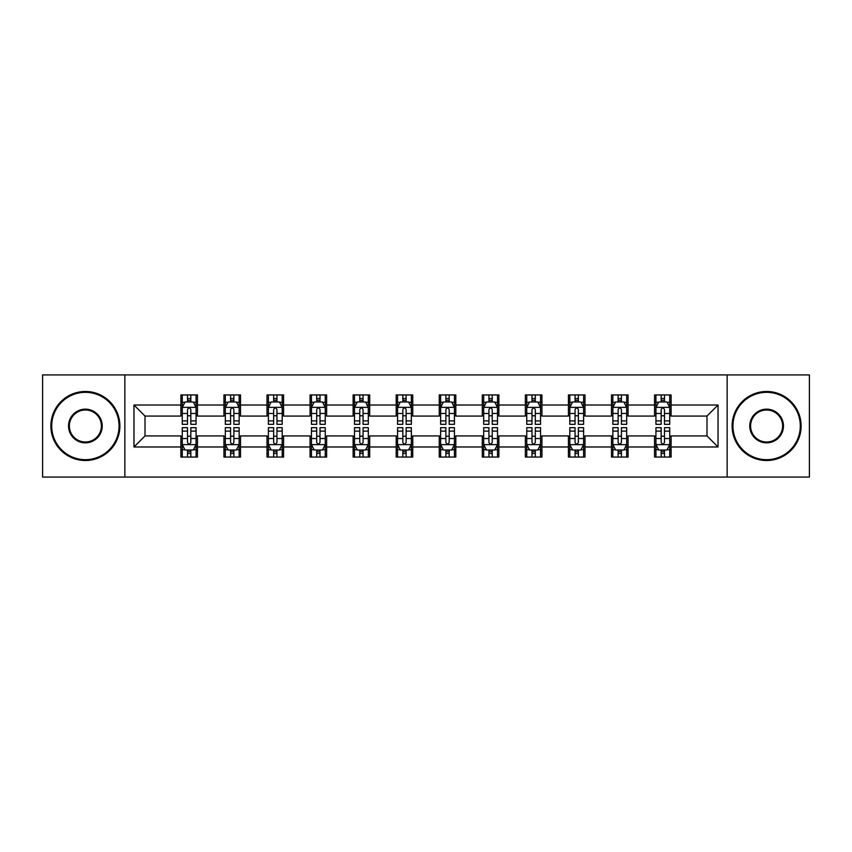 <?xml version="1.0" encoding="UTF-8"?>
<svg xmlns="http://www.w3.org/2000/svg" width="852" height="852" viewBox="0 0 852 852"><rect width="100%" height="100%" fill="white"/><g stroke="black" fill="none" stroke-linecap="round" stroke-linejoin="round"><path stroke-width="1.28" d="M727.139 477.067L809.4 477.067L809.4 374.933L727.139 374.933L727.139 477.067L124.861 477.067L124.861 374.933L42.6 374.933L42.6 477.067L124.861 477.067M727.139 374.933L124.861 374.933M671.11 405.019L671.11 394.945L654.549 394.945L654.549 405.019L628.052 405.019L628.052 394.945L611.491 394.945L611.491 405.019L584.994 405.019L584.994 394.945L568.433 394.945L568.433 405.019L541.936 405.019L541.936 394.945L525.365 394.945L525.365 405.019L498.867 405.019L498.867 394.945L482.307 394.945L482.307 405.019L455.809 405.019L455.809 394.945L439.249 394.945L439.249 405.019L412.751 405.019L412.751 394.945L396.191 394.945L396.191 405.019L369.693 405.019L369.693 394.945L353.133 394.945L353.133 405.019L326.635 405.019L326.635 394.945L310.064 394.945L310.064 405.019L283.567 405.019L283.567 394.945L267.006 394.945L267.006 405.019L240.509 405.019L240.509 394.945L223.948 394.945L223.948 405.019L197.451 405.019L197.451 394.945L180.89 394.945L180.89 405.019L133.966 405.019L133.966 446.98L145.01 435.936L180.89 435.936L180.89 457.055L197.451 457.055L197.451 435.936L223.948 435.936L223.948 457.055L240.509 457.055L240.509 435.936L267.006 435.936L267.006 457.055L283.567 457.055L283.567 435.936L310.064 435.936L310.064 457.055L326.635 457.055L326.635 435.936L353.133 435.936L353.133 457.055L369.693 457.055L369.693 435.936L396.191 435.936L396.191 457.055L412.751 457.055L412.751 435.936L439.249 435.936L439.249 457.055L455.809 457.055L455.809 435.936L482.307 435.936L482.307 457.055L498.867 457.055L498.867 435.936L525.365 435.936L525.365 457.055L541.936 457.055L541.936 435.936L568.433 435.936L568.433 457.055L584.994 457.055L584.994 435.936L611.491 435.936L611.491 457.055L628.052 457.055L628.052 435.936L654.549 435.936L654.549 457.055L671.11 457.055L671.11 435.936L706.99 435.936L706.99 416.064L671.11 416.064L671.11 405.019L718.034 405.019L718.034 446.98L671.11 446.98M654.549 446.98L628.052 446.98M611.491 446.98L584.994 446.98M568.433 446.98L541.936 446.98M525.365 446.98L498.867 446.98M482.307 446.98L455.809 446.98M439.249 446.98L412.751 446.98M396.191 446.98L369.693 446.98M353.133 446.98L326.635 446.98M310.064 446.98L283.567 446.98M267.006 446.98L240.509 446.98M223.948 446.98L197.451 446.98M180.89 446.98L133.966 446.98M654.549 405.019L654.549 416.064L628.052 416.064L628.052 405.019M611.491 405.019L611.491 416.064L584.994 416.064L584.994 405.019M568.433 405.019L568.433 416.064L541.936 416.064L541.936 405.019M525.365 405.019L525.365 416.064L498.867 416.064L498.867 405.019M482.307 405.019L482.307 416.064L455.809 416.064L455.809 405.019M439.249 405.019L439.249 416.064L412.751 416.064L412.751 405.019M396.191 405.019L396.191 416.064L369.693 416.064L369.693 405.019M353.133 405.019L353.133 416.064L326.635 416.064L326.635 405.019M310.064 405.019L310.064 416.064L283.567 416.064L283.567 405.019M267.006 405.019L267.006 416.064L240.509 416.064L240.509 405.019M223.948 405.019L223.948 416.064L197.451 416.064L197.451 405.019M180.89 405.019L180.89 416.064L145.01 416.064L133.966 405.019M145.01 416.064L145.01 435.936M718.034 446.98L706.99 435.936M706.99 416.064L718.034 405.019M180.89 401.846L182.264 401.846M187.515 401.846L190.827 401.846M196.066 401.846L197.451 401.846M180.89 415.787L182.264 415.787M187.515 415.787L190.827 415.787M196.066 415.787L197.451 415.787M180.89 436.213L182.264 436.213M187.515 436.213L190.827 436.213M196.066 436.213L197.451 436.213M180.89 450.154L182.264 450.154M187.515 450.154L190.827 450.154M196.066 450.154L197.451 450.154M223.948 436.213L225.333 436.213M230.572 436.213L233.885 436.213M239.135 436.213L240.509 436.213M223.948 450.154L225.333 450.154M230.572 450.154L233.885 450.154M239.135 450.154L240.509 450.154M223.948 401.846L225.333 401.846M230.572 401.846L233.885 401.846M239.135 401.846L240.509 401.846M223.948 415.787L225.333 415.787M230.572 415.787L233.885 415.787M239.135 415.787L240.509 415.787M267.006 436.213L268.391 436.213M273.63 436.213L276.943 436.213M282.193 436.213L283.567 436.213M267.006 450.154L268.391 450.154M273.63 450.154L276.943 450.154M282.193 450.154L283.567 450.154M267.006 401.846L268.391 401.846M273.63 401.846L276.943 401.846M282.193 401.846L283.567 401.846M267.006 415.787L268.391 415.787M273.63 415.787L276.943 415.787M282.193 415.787L283.567 415.787M310.064 436.213L311.449 436.213M316.699 436.213L320.011 436.213M325.251 436.213L326.635 436.213M310.064 450.154L311.449 450.154M316.699 450.154L320.011 450.154M325.251 450.154L326.635 450.154M310.064 401.846L311.449 401.846M316.699 401.846L320.011 401.846M325.251 401.846L326.635 401.846M310.064 415.787L311.449 415.787M316.699 415.787L320.011 415.787M325.251 415.787L326.635 415.787M353.133 436.213L354.507 436.213M359.757 436.213L363.069 436.213M368.309 436.213L369.693 436.213M353.133 450.154L354.507 450.154M359.757 450.154L363.069 450.154M368.309 450.154L369.693 450.154M353.133 401.846L354.507 401.846M359.757 401.846L363.069 401.846M368.309 401.846L369.693 401.846M353.133 415.787L354.507 415.787M359.757 415.787L363.069 415.787M368.309 415.787L369.693 415.787M396.191 436.213L397.565 436.213M402.815 436.213L406.127 436.213M411.367 436.213L412.751 436.213M396.191 450.154L397.565 450.154M402.815 450.154L406.127 450.154M411.367 450.154L412.751 450.154M396.191 401.846L397.565 401.846M402.815 401.846L406.127 401.846M411.367 401.846L412.751 401.846M396.191 415.787L397.565 415.787M402.815 415.787L406.127 415.787M411.367 415.787L412.751 415.787M439.249 436.213L440.633 436.213M445.873 436.213L449.185 436.213M454.435 436.213L455.809 436.213M439.249 450.154L440.633 450.154M445.873 450.154L449.185 450.154M454.435 450.154L455.809 450.154M439.249 401.846L440.633 401.846M445.873 401.846L449.185 401.846M454.435 401.846L455.809 401.846M439.249 415.787L440.633 415.787M445.873 415.787L449.185 415.787M454.435 415.787L455.809 415.787M482.307 436.213L483.691 436.213M488.931 436.213L492.243 436.213M497.493 436.213L498.867 436.213M482.307 450.154L483.691 450.154M488.931 450.154L492.243 450.154M497.493 450.154L498.867 450.154M482.307 401.846L483.691 401.846M488.931 401.846L492.243 401.846M497.493 401.846L498.867 401.846M482.307 415.787L483.691 415.787M488.931 415.787L492.243 415.787M497.493 415.787L498.867 415.787M525.365 436.213L526.749 436.213M531.989 436.213L535.301 436.213M540.551 436.213L541.936 436.213M525.365 450.154L526.749 450.154M531.989 450.154L535.301 450.154M540.551 450.154L541.936 450.154M525.365 401.846L526.749 401.846M531.989 401.846L535.301 401.846M540.551 401.846L541.936 401.846M525.365 415.787L526.749 415.787M531.989 415.787L535.301 415.787M540.551 415.787L541.936 415.787M568.433 436.213L569.807 436.213M575.057 436.213L578.37 436.213M583.609 436.213L584.994 436.213M568.433 450.154L569.807 450.154M575.057 450.154L578.37 450.154M583.609 450.154L584.994 450.154M568.433 401.846L569.807 401.846M575.057 401.846L578.37 401.846M583.609 401.846L584.994 401.846M568.433 415.787L569.807 415.787M575.057 415.787L578.37 415.787M583.609 415.787L584.994 415.787M611.491 436.213L612.865 436.213M618.115 436.213L621.428 436.213M626.667 436.213L628.052 436.213M611.491 450.154L612.865 450.154M618.115 450.154L621.428 450.154M626.667 450.154L628.052 450.154M611.491 401.846L612.865 401.846M618.115 401.846L621.428 401.846M626.667 401.846L628.052 401.846M611.491 415.787L612.865 415.787M618.115 415.787L621.428 415.787M626.667 415.787L628.052 415.787M654.549 436.213L655.933 436.213M661.173 436.213L664.485 436.213M669.736 436.213L671.11 436.213M654.549 450.154L655.933 450.154M661.173 450.154L664.485 450.154M669.736 450.154L671.11 450.154M654.549 401.846L655.933 401.846M661.173 401.846L664.485 401.846M669.736 401.846L671.11 401.846M654.549 415.787L655.933 415.787M661.173 415.787L664.485 415.787M669.736 415.787L671.11 415.787M190.827 398.534L187.515 398.534M196.066 420.888L190.827 420.888L190.827 424.339L196.066 424.339L196.066 407.501L193.308 401.984L185.033 401.984L182.264 407.501L182.264 424.339L187.515 424.339L187.515 420.888L182.264 420.888M182.264 407.501L182.264 394.945M196.066 407.501L196.066 394.945M187.515 401.984L187.515 394.945M190.827 394.945L190.827 401.984M190.827 420.888L190.827 409.578C189.719 407.448 188.622 407.448 187.515 409.578L187.515 420.888M187.515 453.466L190.827 453.466M182.264 431.112L187.515 431.112L187.515 427.661L182.264 427.661L182.264 444.499L185.033 450.016L193.308 450.016L196.066 444.499L196.066 427.661L190.827 427.661L190.827 431.112L196.066 431.112M196.066 444.499L196.066 457.055M182.264 444.499L182.264 457.055M190.827 450.016L190.827 457.055M187.515 457.055L187.515 450.016M187.515 431.112L187.515 442.422C188.611 444.552 189.719 444.552 190.827 442.422L190.827 431.112M85.381 392.325A33.675 33.675 0 0 0 51.706 426A33.675 33.675 0 0 0 85.381 459.675A33.675 33.675 0 0 0 119.056 426A33.675 33.675 0 0 0 85.381 392.325M85.381 460.506A34.506 34.506 0 0 1 50.886 426A34.506 34.506 0 0 1 85.381 391.494A34.506 34.506 0 0 1 119.887 426A34.506 34.506 0 0 1 85.381 460.506M85.381 409.162A16.838 16.838 0 0 1 102.219 426A16.838 16.838 0 0 1 85.381 442.838A16.838 16.838 0 0 1 68.543 426A16.838 16.838 0 0 1 85.381 409.162M85.381 442.007A16.007 16.007 0 0 0 101.399 426A16.007 16.007 0 0 0 85.381 409.993A16.007 16.007 0 0 0 69.374 426A16.007 16.007 0 0 0 85.381 442.007M766.619 392.325A33.675 33.675 0 0 0 732.944 426A33.675 33.675 0 0 0 766.619 459.675A33.675 33.675 0 0 0 800.294 426A33.675 33.675 0 0 0 766.619 392.325M766.619 460.506A34.506 34.506 0 0 1 732.113 426A34.506 34.506 0 0 1 766.619 391.494A34.506 34.506 0 0 1 801.114 426A34.506 34.506 0 0 1 766.619 460.506M766.619 409.162A16.838 16.838 0 0 1 783.457 426A16.838 16.838 0 0 1 766.619 442.838A16.838 16.838 0 0 1 749.781 426A16.838 16.838 0 0 1 766.619 409.162M766.619 442.007A16.007 16.007 0 0 0 782.626 426A16.007 16.007 0 0 0 766.619 409.993A16.007 16.007 0 0 0 750.601 426A16.007 16.007 0 0 0 766.619 442.007M233.885 398.534L230.572 398.534M239.135 420.888L233.885 420.888L233.885 424.339L239.135 424.339L239.135 407.501L236.366 401.984L228.091 401.984L225.333 407.501L225.333 424.339L230.572 424.339L230.572 420.888L225.333 420.888M225.333 407.501L225.333 394.945M239.135 407.501L239.135 394.945M230.572 401.984L230.572 394.945M233.885 394.945L233.885 401.984M233.885 420.888L233.885 409.578C232.788 407.448 231.68 407.448 230.572 409.578L230.572 420.888M276.943 398.534L273.63 398.534M282.193 420.888L276.943 420.888L276.943 424.339L282.193 424.339L282.193 407.501L279.435 401.984L271.149 401.984L268.391 407.501L268.391 424.339L273.63 424.339L273.63 420.888L268.391 420.888M268.391 407.501L268.391 394.945M282.193 407.501L282.193 394.945M273.63 401.984L273.63 394.945M276.943 394.945L276.943 401.984M276.943 420.888L276.943 409.578C275.846 407.448 274.738 407.448 273.63 409.578L273.63 420.888M230.572 453.466L233.885 453.466M225.333 431.112L230.572 431.112L230.572 427.661L225.333 427.661L225.333 444.499L228.091 450.016L236.366 450.016L239.135 444.499L239.135 427.661L233.885 427.661L233.885 431.112L239.135 431.112M239.135 444.499L239.135 457.055M225.333 444.499L225.333 457.055M233.885 450.016L233.885 457.055M230.572 457.055L230.572 450.016M230.572 431.112L230.572 442.422C231.68 444.552 232.777 444.552 233.885 442.422L233.885 431.112M273.63 453.466L276.943 453.466M268.391 431.112L273.63 431.112L273.63 427.661L268.391 427.661L268.391 444.499L271.149 450.016L279.435 450.016L282.193 444.499L282.193 427.661L276.943 427.661L276.943 431.112L282.193 431.112M282.193 444.499L282.193 457.055M268.391 444.499L268.391 457.055M276.943 450.016L276.943 457.055M273.63 457.055L273.63 450.016M273.63 431.112L273.63 442.422C274.738 444.552 275.846 444.552 276.943 442.422L276.943 431.112M320.011 398.534L316.699 398.534M325.251 420.888L320.011 420.888L320.011 424.339L325.251 424.339L325.251 407.501L322.493 401.984L314.207 401.984L311.449 407.501L311.449 424.339L316.699 424.339L316.699 420.888L311.449 420.888M311.449 407.501L311.449 394.945M325.251 407.501L325.251 394.945M316.699 401.984L316.699 394.945M320.011 394.945L320.011 401.984M320.011 420.888L320.011 409.578C318.904 407.448 317.796 407.448 316.699 409.578L316.699 420.888M363.069 398.534L359.757 398.534M368.309 420.888L363.069 420.888L363.069 424.339L368.309 424.339L368.309 407.501L365.551 401.984L357.265 401.984L354.507 407.501L354.507 424.339L359.757 424.339L359.757 420.888L354.507 420.888M354.507 407.501L354.507 394.945M368.309 407.501L368.309 394.945M359.757 401.984L359.757 394.945M363.069 394.945L363.069 401.984M363.069 420.888L363.069 409.578C361.962 407.448 360.865 407.448 359.757 409.578L359.757 420.888M406.127 398.534L402.815 398.534M411.367 420.888L406.127 420.888L406.127 424.339L411.367 424.339L411.367 407.501L408.609 401.984L400.333 401.984L397.565 407.501L397.565 424.339L402.815 424.339L402.815 420.888L397.565 420.888M397.565 407.501L397.565 394.945M411.367 407.501L411.367 394.945M402.815 401.984L402.815 394.945M406.127 394.945L406.127 401.984M406.127 420.888L406.127 409.578C405.019 407.448 403.923 407.448 402.815 409.578L402.815 420.888M316.699 453.466L320.011 453.466M311.449 431.112L316.699 431.112L316.699 427.661L311.449 427.661L311.449 444.499L314.207 450.016L322.493 450.016L325.251 444.499L325.251 427.661L320.011 427.661L320.011 431.112L325.251 431.112M325.251 444.499L325.251 457.055M311.449 444.499L311.449 457.055M320.011 450.016L320.011 457.055M316.699 457.055L316.699 450.016M316.699 431.112L316.699 442.422C317.796 444.552 318.904 444.552 320.011 442.422L320.011 431.112M359.757 453.466L363.069 453.466M354.507 431.112L359.757 431.112L359.757 427.661L354.507 427.661L354.507 444.499L357.265 450.016L365.551 450.016L368.309 444.499L368.309 427.661L363.069 427.661L363.069 431.112L368.309 431.112M368.309 444.499L368.309 457.055M354.507 444.499L354.507 457.055M363.069 450.016L363.069 457.055M359.757 457.055L359.757 450.016M359.757 431.112L359.757 442.422C360.854 444.552 361.962 444.552 363.069 442.422L363.069 431.112M402.815 453.466L406.127 453.466M397.565 431.112L402.815 431.112L402.815 427.661L397.565 427.661L397.565 444.499L400.333 450.016L408.609 450.016L411.367 444.499L411.367 427.661L406.127 427.661L406.127 431.112L411.367 431.112M411.367 444.499L411.367 457.055M397.565 444.499L397.565 457.055M406.127 450.016L406.127 457.055M402.815 457.055L402.815 450.016M402.815 431.112L402.815 442.422C403.912 444.552 405.019 444.552 406.127 442.422L406.127 431.112M445.873 453.466L449.185 453.466M440.633 431.112L445.873 431.112L445.873 427.661L440.633 427.661L440.633 444.499L443.391 450.016L451.666 450.016L454.435 444.499L454.435 427.661L449.185 427.661L449.185 431.112L454.435 431.112M454.435 444.499L454.435 457.055M440.633 444.499L440.633 457.055M449.185 450.016L449.185 457.055M445.873 457.055L445.873 450.016M445.873 431.112L445.873 442.422C446.98 444.552 448.077 444.552 449.185 442.422L449.185 431.112M488.931 453.466L492.243 453.466M483.691 431.112L488.931 431.112L488.931 427.661L483.691 427.661L483.691 444.499L486.449 450.016L494.735 450.016L497.493 444.499L497.493 427.661L492.243 427.661L492.243 431.112L497.493 431.112M497.493 444.499L497.493 457.055M483.691 444.499L483.691 457.055M492.243 450.016L492.243 457.055M488.931 457.055L488.931 450.016M488.931 431.112L488.931 442.422C490.038 444.552 491.135 444.552 492.243 442.422L492.243 431.112M531.989 453.466L535.301 453.466M526.749 431.112L531.989 431.112L531.989 427.661L526.749 427.661L526.749 444.499L529.507 450.016L537.793 450.016L540.551 444.499L540.551 427.661L535.301 427.661L535.301 431.112L540.551 431.112M540.551 444.499L540.551 457.055M526.749 444.499L526.749 457.055M535.301 450.016L535.301 457.055M531.989 457.055L531.989 450.016M531.989 431.112L531.989 442.422C533.096 444.552 534.204 444.552 535.301 442.422L535.301 431.112M575.057 453.466L578.37 453.466M569.807 431.112L575.057 431.112L575.057 427.661L569.807 427.661L569.807 444.499L572.565 450.016L580.851 450.016L583.609 444.499L583.609 427.661L578.37 427.661L578.37 431.112L583.609 431.112M583.609 444.499L583.609 457.055M569.807 444.499L569.807 457.055M578.37 450.016L578.37 457.055M575.057 457.055L575.057 450.016M575.057 431.112L575.057 442.422C576.154 444.552 577.262 444.552 578.37 442.422L578.37 431.112M618.115 453.466L621.428 453.466M612.865 431.112L618.115 431.112L618.115 427.661L612.865 427.661L612.865 444.499L615.634 450.016L623.909 450.016L626.667 444.499L626.667 427.661L621.428 427.661L621.428 431.112L626.667 431.112M626.667 444.499L626.667 457.055M612.865 444.499L612.865 457.055M621.428 450.016L621.428 457.055M618.115 457.055L618.115 450.016M618.115 431.112L618.115 442.422C619.212 444.552 620.32 444.552 621.428 442.422L621.428 431.112M661.173 453.466L664.485 453.466M655.933 431.112L661.173 431.112L661.173 427.661L655.933 427.661L655.933 444.499L658.692 450.016L666.967 450.016L669.736 444.499L669.736 427.661L664.485 427.661L664.485 431.112L669.736 431.112M669.736 444.499L669.736 457.055M655.933 444.499L655.933 457.055M664.485 450.016L664.485 457.055M661.173 457.055L661.173 450.016M661.173 431.112L661.173 442.422C662.281 444.552 663.378 444.552 664.485 442.422L664.485 431.112M449.185 398.534L445.873 398.534M454.435 420.888L449.185 420.888L449.185 424.339L454.435 424.339L454.435 407.501L451.666 401.984L443.391 401.984L440.633 407.501L440.633 424.339L445.873 424.339L445.873 420.888L440.633 420.888M440.633 407.501L440.633 394.945M454.435 407.501L454.435 394.945M445.873 401.984L445.873 394.945M449.185 394.945L449.185 401.984M449.185 420.888L449.185 409.578C448.088 407.448 446.98 407.448 445.873 409.578L445.873 420.888M492.243 398.534L488.931 398.534M497.493 420.888L492.243 420.888L492.243 424.339L497.493 424.339L497.493 407.501L494.735 401.984L486.449 401.984L483.691 407.501L483.691 424.339L488.931 424.339L488.931 420.888L483.691 420.888M483.691 407.501L483.691 394.945M497.493 407.501L497.493 394.945M488.931 401.984L488.931 394.945M492.243 394.945L492.243 401.984M492.243 420.888L492.243 409.578C491.146 407.448 490.038 407.448 488.931 409.578L488.931 420.888M535.301 398.534L531.989 398.534M540.551 420.888L535.301 420.888L535.301 424.339L540.551 424.339L540.551 407.501L537.793 401.984L529.507 401.984L526.749 407.501L526.749 424.339L531.989 424.339L531.989 420.888L526.749 420.888M526.749 407.501L526.749 394.945M540.551 407.501L540.551 394.945M531.989 401.984L531.989 394.945M535.301 394.945L535.301 401.984M535.301 420.888L535.301 409.578C534.204 407.448 533.096 407.448 531.989 409.578L531.989 420.888M578.37 398.534L575.057 398.534M583.609 420.888L578.37 420.888L578.37 424.339L583.609 424.339L583.609 407.501L580.851 401.984L572.565 401.984L569.807 407.501L569.807 424.339L575.057 424.339L575.057 420.888L569.807 420.888M569.807 407.501L569.807 394.945M583.609 407.501L583.609 394.945M575.057 401.984L575.057 394.945M578.37 394.945L578.37 401.984M578.37 420.888L578.37 409.578C577.262 407.448 576.154 407.448 575.057 409.578L575.057 420.888M621.428 398.534L618.115 398.534M626.667 420.888L621.428 420.888L621.428 424.339L626.667 424.339L626.667 407.501L623.909 401.984L615.634 401.984L612.865 407.501L612.865 424.339L618.115 424.339L618.115 420.888L612.865 420.888M612.865 407.501L612.865 394.945M626.667 407.501L626.667 394.945M618.115 401.984L618.115 394.945M621.428 394.945L621.428 401.984M621.428 420.888L621.428 409.578C620.32 407.448 619.223 407.448 618.115 409.578L618.115 420.888M664.485 398.534L661.173 398.534M669.736 420.888L664.485 420.888L664.485 424.339L669.736 424.339L669.736 407.501L666.967 401.984L658.692 401.984L655.933 407.501L655.933 424.339L661.173 424.339L661.173 420.888L655.933 420.888M655.933 407.501L655.933 394.945M669.736 407.501L669.736 394.945M661.173 401.984L661.173 394.945M664.485 394.945L664.485 401.984M664.485 420.888L664.485 409.578C663.388 407.448 662.281 407.448 661.173 409.578L661.173 420.888M196.003 407.373L182.339 407.373M182.264 402.314L184.863 402.314M193.479 402.314L196.066 402.314M187.515 413.486L182.264 413.486M196.066 413.486L190.827 413.486M190.827 400.291L187.515 400.291M182.339 444.627L196.003 444.627M196.066 449.686L193.479 449.686M184.863 449.686L182.264 449.686M190.827 438.514L196.066 438.514M182.264 438.514L187.515 438.514M187.515 451.709L190.827 451.709M239.061 407.373L225.397 407.373M225.333 402.314L227.921 402.314M236.536 402.314L239.135 402.314M230.572 413.486L225.333 413.486M239.135 413.486L233.885 413.486M233.885 400.291L230.572 400.291M282.118 407.373L268.455 407.373M268.391 402.314L270.979 402.314M279.594 402.314L282.193 402.314M273.63 413.486L268.391 413.486M282.193 413.486L276.943 413.486M276.943 400.291L273.63 400.291M225.397 444.627L239.061 444.627M239.135 449.686L236.536 449.686M227.921 449.686L225.333 449.686M233.885 438.514L239.135 438.514M225.333 438.514L230.572 438.514M230.572 451.709L233.885 451.709M268.455 444.627L282.118 444.627M282.193 449.686L279.594 449.686M270.979 449.686L268.391 449.686M276.943 438.514L282.193 438.514M268.391 438.514L273.63 438.514M273.63 451.709L276.943 451.709M325.176 407.373L311.523 407.373M311.449 402.314L314.047 402.314M322.652 402.314L325.251 402.314M316.699 413.486L311.449 413.486M325.251 413.486L320.011 413.486M320.011 400.291L316.699 400.291M368.245 407.373L354.581 407.373M354.507 402.314L357.105 402.314M365.721 402.314L368.309 402.314M359.757 413.486L354.507 413.486M368.309 413.486L363.069 413.486M363.069 400.291L359.757 400.291M411.303 407.373L397.639 407.373M397.565 402.314L400.163 402.314M408.779 402.314L411.367 402.314M402.815 413.486L397.565 413.486M411.367 413.486L406.127 413.486M406.127 400.291L402.815 400.291M311.523 444.627L325.176 444.627M325.251 449.686L322.652 449.686M314.047 449.686L311.449 449.686M320.011 438.514L325.251 438.514M311.449 438.514L316.699 438.514M316.699 451.709L320.011 451.709M354.581 444.627L368.245 444.627M368.309 449.686L365.721 449.686M357.105 449.686L354.507 449.686M363.069 438.514L368.309 438.514M354.507 438.514L359.757 438.514M359.757 451.709L363.069 451.709M397.639 444.627L411.303 444.627M411.367 449.686L408.779 449.686M400.163 449.686L397.565 449.686M406.127 438.514L411.367 438.514M397.565 438.514L402.815 438.514M402.815 451.709L406.127 451.709M440.697 444.627L454.361 444.627M454.435 449.686L451.837 449.686M443.221 449.686L440.633 449.686M449.185 438.514L454.435 438.514M440.633 438.514L445.873 438.514M445.873 451.709L449.185 451.709M483.755 444.627L497.419 444.627M497.493 449.686L494.895 449.686M486.279 449.686L483.691 449.686M492.243 438.514L497.493 438.514M483.691 438.514L488.931 438.514M488.931 451.709L492.243 451.709M526.824 444.627L540.477 444.627M540.551 449.686L537.953 449.686M529.348 449.686L526.749 449.686M535.301 438.514L540.551 438.514M526.749 438.514L531.989 438.514M531.989 451.709L535.301 451.709M569.881 444.627L583.545 444.627M583.609 449.686L581.021 449.686M572.406 449.686L569.807 449.686M578.37 438.514L583.609 438.514M569.807 438.514L575.057 438.514M575.057 451.709L578.37 451.709M612.939 444.627L626.603 444.627M626.667 449.686L624.079 449.686M615.463 449.686L612.865 449.686M621.428 438.514L626.667 438.514M612.865 438.514L618.115 438.514M618.115 451.709L621.428 451.709M655.997 444.627L669.661 444.627M669.736 449.686L667.137 449.686M658.521 449.686L655.933 449.686M664.485 438.514L669.736 438.514M655.933 438.514L661.173 438.514M661.173 451.709L664.485 451.709M454.361 407.373L440.697 407.373M440.633 402.314L443.221 402.314M451.837 402.314L454.435 402.314M445.873 413.486L440.633 413.486M454.435 413.486L449.185 413.486M449.185 400.291L445.873 400.291M497.419 407.373L483.755 407.373M483.691 402.314L486.279 402.314M494.895 402.314L497.493 402.314M488.931 413.486L483.691 413.486M497.493 413.486L492.243 413.486M492.243 400.291L488.931 400.291M540.477 407.373L526.824 407.373M526.749 402.314L529.348 402.314M537.953 402.314L540.551 402.314M531.989 413.486L526.749 413.486M540.551 413.486L535.301 413.486M535.301 400.291L531.989 400.291M583.545 407.373L569.881 407.373M569.807 402.314L572.406 402.314M581.021 402.314L583.609 402.314M575.057 413.486L569.807 413.486M583.609 413.486L578.37 413.486M578.37 400.291L575.057 400.291M626.603 407.373L612.939 407.373M612.865 402.314L615.463 402.314M624.079 402.314L626.667 402.314M618.115 413.486L612.865 413.486M626.667 413.486L621.428 413.486M621.428 400.291L618.115 400.291M669.661 407.373L655.997 407.373M655.933 402.314L658.521 402.314M667.137 402.314L669.736 402.314M661.173 413.486L655.933 413.486M669.736 413.486L664.485 413.486M664.485 400.291L661.173 400.291"/></g></svg>
